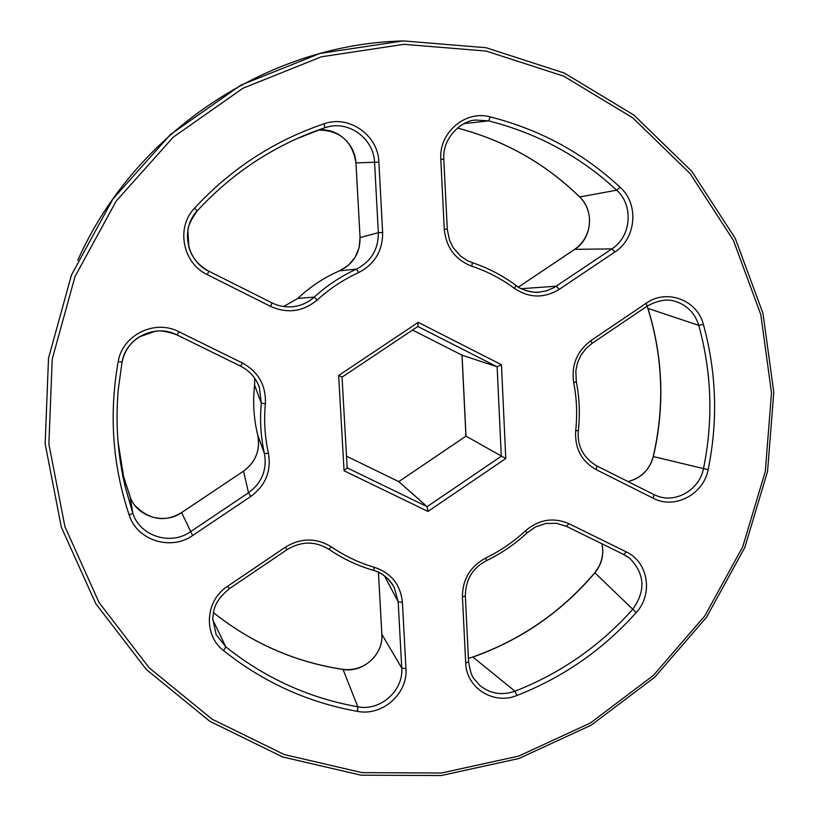 <?xml version="1.0" encoding="UTF-8"?>
<svg xmlns="http://www.w3.org/2000/svg" width="818" height="818" viewBox="0 0 818 818"><rect width="100%" height="100%" fill="white"/><g stroke="black" fill="none" stroke-linecap="round" stroke-linejoin="round"><path stroke-width="1.23" d="M129.172 515.064C112.526 465.36 108.876 414.215 118.211 361.628C122.281 335.043 154.878 318.979 178.886 331.73L242.445 363.008C258.529 371.934 266.167 385.554 265.359 403.847C263.815 420.544 264.827 436.996 268.416 453.213C271.464 471.015 265.615 485.422 250.87 496.414L192.598 535.545C170.931 551.056 136.943 540.371 129.172 515.064L132.823 513.213L130.031 496.679L121.984 471.536L130.512 497.906M194.531 208.171C230.932 168.835 274.112 140.706 324.081 123.784C349 114.643 378.253 135.215 378.877 162.097L382.64 232.445C382.752 250.819 374.726 264.204 358.56 272.609C343.386 279.562 329.593 288.703 317.159 300.022C303.079 311.709 287.578 313.846 270.646 306.423L207.302 274.654C182.731 263.284 175.666 227.608 194.531 208.171L197.261 210.88C180.144 228.508 186.535 260.85 208.815 271.177L272.026 302.895C278.437 306.055 285.134 307.343 292.138 306.77L292.149 306.77C300.564 305.963 307.916 302.732 314.204 297.098C326.903 285.543 341.004 276.208 356.495 269.112L339.685 270.768C324.153 277.476 310.196 286.699 297.834 298.437L314.204 297.098L317.159 300.022M357.507 711.363C308.1 702.58 263.457 682.345 223.6 650.647C203.099 635.167 205.073 600.555 227.598 586.261L285.359 547.211C300.942 537.743 316.321 537.651 331.484 546.935C344.879 556.076 359.327 562.917 374.828 567.467C391.393 573.224 400.595 584.829 402.405 602.304L405.953 668.664C408.029 693.592 382.323 716.425 357.507 711.363L357.803 706.813L343.069 669.461C295.124 662.181 251.903 643.234 213.406 612.621M636.21 612.559C603.03 649.666 563.265 677.304 516.915 695.494C493.765 705.239 466.209 688.04 465.698 662.948L462.436 596.946C462.426 579.471 470.217 566.485 485.79 557.978C500.34 550.923 513.551 541.874 525.422 530.821C538.888 519.41 553.428 517.048 569.052 523.735L626.353 551.935C648.204 561.894 653.449 594.205 636.21 612.559L594.901 572.825C561.813 611.813 521.168 639.901 472.947 657.089L514.951 691.21C560.647 673.296 599.87 646.036 632.59 609.461C645.821 591.097 644.973 574.144 630.054 558.622L629.645 558.275M490.279 116.902C539.941 129.551 583.234 153.017 620.156 187.281C639.144 204.009 636.343 238.478 614.88 251.995L559.195 289.378C544.113 298.498 529.215 298.181 514.522 288.437C501.516 278.805 487.303 271.412 471.874 266.239C455.309 259.817 446.107 247.476 444.266 229.214L440.81 159.285C438.714 132.69 465.278 109.868 490.279 116.902L488.622 120.88L464.205 123.61M703.378 324.46C716.558 372.507 718.132 420.912 708.112 469.675C703.685 494.338 674.564 509.737 653.326 498.285L596.21 469.655C581.475 461.321 574.635 448.315 575.688 430.657C577.447 414.552 576.782 398.57 573.704 382.712C571.148 365.237 576.925 351.178 591.036 340.544L646.24 303.222C666.731 288.498 697.294 299.94 703.378 324.46L698.776 325.38L647.968 308.406C663.101 357.364 664.891 406.75 653.337 456.587L703.49 468.571C713.357 420.472 711.793 372.752 698.776 325.38C694.993 313.314 687.304 305.359 675.709 301.505L674.993 301.3M338.642 375.503L418.254 322.353L501.454 364.716L497.139 366.801L462.058 355.186L412.548 330.043L462.058 355.186L465.994 436.137L398.775 481.628L427.108 506.649L427.978 511.424L344.061 470.769L338.642 375.503L342.006 377.108M461.996 355.155L465.933 436.096L505.78 458.53L427.978 511.424M254.695 378.243L254.602 385.125C252.68 402.016 253.713 418.652 257.721 435.033L264.429 453.571C260.768 437.006 259.725 420.207 261.3 403.162L254.602 385.125C252.68 402.027 253.723 418.663 257.721 435.043C260.574 449.88 255.85 461.904 243.549 471.117L181.586 512.61C164.152 525.013 136.903 516.792 130.031 496.679M212.731 619.727L225.819 646.874C265.093 678.132 309.071 698.102 357.783 706.783C380.278 711.363 403.622 690.648 401.74 668.05L398.182 601.813L394.215 587.355C389.777 579.216 383.161 573.633 374.347 570.586M457.426 128.037C504.614 140.43 545.371 163.406 579.706 196.964L616.66 190.185C580.259 156.432 537.569 133.324 488.622 120.88L476.127 120.062C462.385 119.919 441.986 137.588 443.867 159.285L440.81 159.285M355.963 162.925L355.942 162.915C354.971 143.048 336.321 127.536 318.161 130.052C339.828 130.236 352.425 141.177 355.963 162.894L360.063 237.609C360.135 252.956 353.345 264.01 339.685 270.768L348.458 265.247L355.145 257.292L359.122 247.67L360.043 237.609L378.345 232.67L374.572 162.465C373.949 139.264 349.828 120.87 327.803 126.872L325.993 127.373M358.56 272.609L356.495 269.112C371.167 261.484 378.448 249.337 378.345 232.67L382.64 232.445M339.674 270.768C324.132 277.476 310.186 286.699 297.824 298.437L283.621 306.535L297.824 298.447M515.953 285.462C522.896 290.431 530.575 292.66 538.99 292.159L546.761 290.738L554.031 287.609L611.884 248.897C631.343 236.637 633.868 205.349 616.66 190.185L620.156 187.281M579.563 196.821L579.706 196.964C594.645 210.88 592.079 238.427 574.788 249.316L518.408 287.067L574.706 249.337L611.925 248.897L614.88 251.995M627.999 481.567C641.394 477.876 649.799 469.522 653.204 456.505L653.337 456.587C649.543 469.89 641.118 478.233 628.04 481.597M653.868 494.563L658.122 496.311C676.895 503.101 699.697 489.082 703.49 468.571L708.112 469.675M465.698 662.948L468.591 661.864C470.186 671.21 471.966 676.793 473.919 678.592L479.788 685.382C490.166 693.776 501.884 695.719 514.951 691.21L516.915 695.494M601.946 543.806C604.175 554.43 601.823 564.103 594.901 572.825L594.768 572.743C601.772 563.817 604.144 554.164 601.884 543.776M566.588 526.414L623.715 554.502L630.054 558.612L625.3 555.33M227.598 586.261L229.459 588.602C212.476 602.621 213.866 611.649 212.741 618.664L216.136 634.615L225.819 646.874L223.6 650.647M378.458 572.273L381.863 634.369C383.54 654.472 363.202 672.999 343.069 669.461L342.977 669.38C365.298 672.099 383.223 653.868 381.842 634.298L381.853 634.206M265.359 403.847L261.3 403.162L259.357 387.313C256.024 378.223 250.093 371.341 241.576 366.658M178.886 331.73L177.087 334.94C155.297 323.376 125.747 337.936 122.066 362.047L118.313 389.256C115.328 422.487 117.659 455.125 125.297 487.17L132.823 513.213C139.858 536.148 170.686 545.872 190.349 531.812L248.519 492.773C261.903 482.784 267.21 469.716 264.429 453.571L268.416 453.213M347.149 467.865L344.061 470.769M418.254 322.353L417.834 326.474L497.139 366.801L501.291 456.239L427.108 506.649L347.18 467.876M398.744 481.608L346.515 456.199L398.775 481.628L465.994 436.117M207.302 274.654L208.825 271.177C198.549 265.502 191.893 257.486 188.856 247.128L187.874 230.236C188.089 225.921 191.218 219.469 197.261 210.88L197.25 210.88C213.334 193.334 231.136 177.884 250.676 164.551C273.856 148.815 298.58 136.534 324.869 127.72L296.474 138.845M324.081 123.784L324.858 127.731L327.803 126.872M118.211 361.628L122.066 362.057C124.571 350.994 130.226 342.63 139.04 336.985L155.43 331.198C160.42 330.278 167.639 331.525 177.087 334.951L240.502 366.116C249.602 370.779 255.881 377.844 259.357 387.313M653.326 498.285L653.827 494.532L596.792 465.912M596.21 469.655L596.833 465.933C583.142 457.64 576.976 445.882 578.357 430.646L575.688 430.657M559.195 289.378L556.342 286.198L521.342 288.693M462.436 596.946L465.35 596.005C465.534 579.655 472.62 567.856 486.598 560.596L485.79 557.978M285.359 547.211L287.098 549.624C301.3 541.035 315.247 540.943 328.938 549.338L331.484 546.935M378.877 162.097L355.942 162.915L360.063 237.609M242.445 363.008L240.512 366.127M403.959 44.325L321.382 56.8L242.987 88.232L173.212 137.199L116.125 201.146L75.021 276.535L52.229 359.071L48.886 444.051L64.929 526.71L99.09 602.59L149.152 667.785L212.077 719.175L284.316 754.564L362.057 772.642L441.423 773.01L518.684 756.098L590.34 723.03L653.275 675.545L704.799 615.934L742.703 546.853L765.311 471.362L771.497 392.752L760.791 314.521L733.368 240.277L690.136 173.58L632.764 117.853L563.714 76.166L486.168 51.064L403.959 44.325M77.822 260.236C134.786 132.015 267.875 44.07 403.121 40.951M501.454 364.716L505.78 458.53M250.87 496.414L248.519 492.773L243.549 471.117L181.596 512.579L192.598 535.545M118.037 441.771L125.297 487.17L123.395 478.663M378.437 572.273L381.842 634.298L401.74 668.05L405.953 668.664M402.405 602.304L398.182 601.813L384.542 575.964M208.825 271.177L272.026 302.895L270.646 306.423M373.141 570.207L374.828 567.467M328.877 549.267L328.938 549.338C342.64 558.674 357.405 565.667 373.243 570.31C381.597 572.355 388.581 578.04 394.215 587.355L393.918 586.792M566.445 526.342L623.715 554.502L626.353 551.935M525.422 530.821L527.048 532.876L535.667 526.843L545.892 523.459L556.516 523.305L566.506 526.383L569.052 523.735M443.775 159.326L447.293 229.06L444.266 229.214M447.201 229.06L449.522 240.185L453.152 247.588L460.503 256.024L467.293 260.553L472.293 262.65L471.874 266.239M472.231 262.65L472.293 262.65C488.07 267.946 502.6 275.513 515.882 285.359L514.522 288.437M515.769 285.329L515.882 285.359C520.248 289.961 535.371 293.314 538.99 292.169L538.285 292.21M646.946 306.136L646.24 303.222M591.884 343.366L591.036 340.544M675.699 301.505C667.539 298.611 658.03 300.145 647.171 306.116L592.079 343.366L585.77 348.775L580.8 355.482L577.477 362.957L575.821 370.953L576.332 381.699L573.704 382.712M243.549 471.117L243.559 471.107C255.727 462.129 260.451 450.104 257.721 435.033M135.082 505.647C149.582 520.115 165.083 522.426 181.596 512.579L181.627 512.579M342.854 669.431L342.977 669.38C295.073 662.11 251.883 643.183 213.406 612.6M468.407 658.214L472.947 657.089M574.645 249.408L574.706 249.337C593.408 236.136 593.653 210.287 579.604 196.933C545.299 163.395 504.563 140.44 457.405 128.048M653.204 456.505C664.758 406.669 662.979 357.282 647.846 308.345L647.968 308.406M468.591 661.864L465.35 596.005M229.459 588.602L287.098 549.624M403.213 40.9L319.94 53.446L240.87 85.123L170.512 134.469L112.945 198.938L71.503 274.93L48.518 358.141L45.154 443.816L61.33 527.17L95.798 603.684L146.289 669.441L209.766 721.282L282.65 756.967L361.075 775.188L441.137 775.556L519.011 758.48L591.24 725.137L654.666 677.273L706.588 617.171L744.789 547.539L767.55 471.444L773.787 392.211L762.979 313.355L735.321 238.508L691.731 171.269L633.889 115.082L564.277 73.047L486.086 47.72L403.213 40.9M290.134 306.893L292.149 306.77C285.165 307.343 278.457 306.055 272.026 302.895M475.186 120.185L476.127 120.072M657.457 496.086L653.827 494.532M417.916 326.454L342.036 377.139L347.18 467.937M527.048 532.876C514.941 544.154 501.454 553.387 486.598 560.596M576.332 381.699C579.471 397.896 580.146 414.215 578.357 430.646M472.824 657.007C521.035 639.829 561.68 611.741 594.768 572.743M647.846 308.345L647.069 306.177"/></g></svg>
